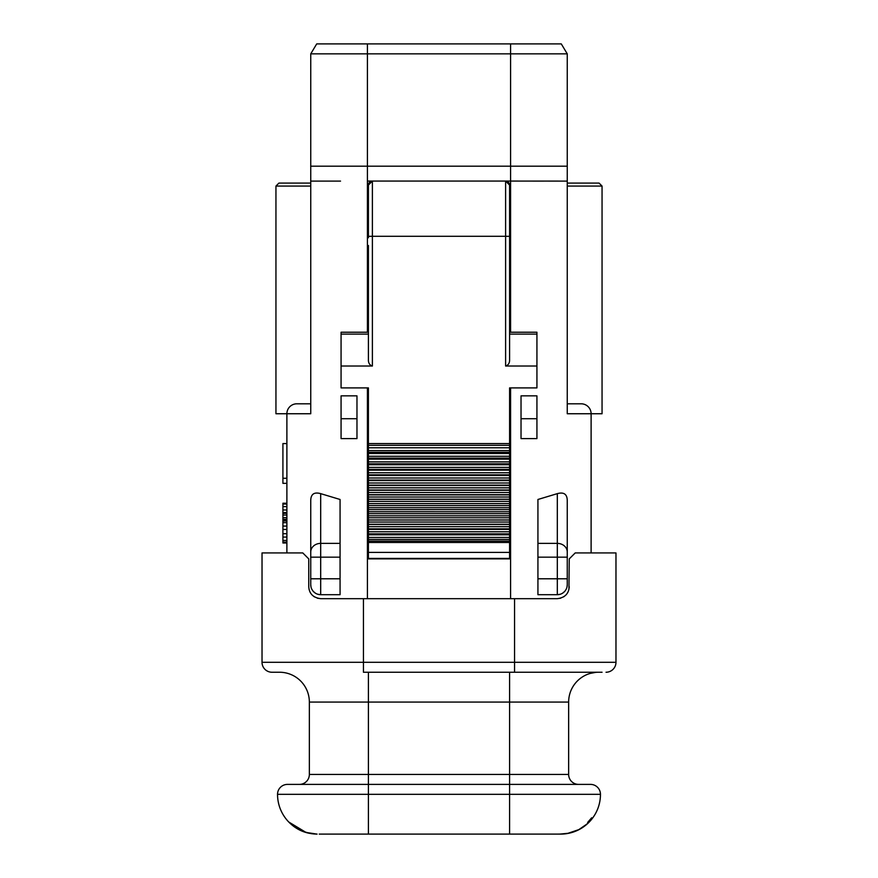 <?xml version="1.0" encoding="UTF-8"?>
<svg xmlns="http://www.w3.org/2000/svg" width="878" height="878" viewBox="0 0 878 878"><rect width="100%" height="100%" fill="white"/><g stroke="black" fill="none" stroke-linecap="round" stroke-linejoin="round"><path stroke-width="1.32" d="M590.707 820.414L587.92 823.323M585.944 825.057L583.76 826.725M578.953 829.666L580.149 829.019M582.63 827.504L577.362 830.434M576.813 830.687L575.013 831.433M574.706 831.554L571.808 832.52M568.143 833.398L565.223 833.837M562.765 834.045L561.185 834.1M572.983 832.157L570.832 832.783M571.161 832.695L572.807 832.212M589.775 821.457L590.389 820.776M590.982 820.096L589.116 822.137M590.29 820.897L592.046 818.79M586.603 824.497L585.736 825.221M578.898 829.688L576.857 830.665M574.87 831.488L573.521 831.971M573.477 831.993L572.84 832.201M568.406 833.343L567.44 833.518M565.026 833.859L563.95 833.968M562.699 834.045L557.728 834.1M587.492 823.718A39.773 39.773 0 0 0 588.205 823.048M590.257 820.93L591.234 819.811M589.226 822.027L587.404 823.794M562.041 834.078L560.691 834.1A39.773 39.773 0 0 0 582.147 827.822L581.818 828.031M587.108 824.058L588.611 822.653M587.975 823.257L587.173 824.003M583.782 826.703L582.849 827.35M319.241 834.1L560.691 834.1A39.773 39.773 0 0 0 582.147 827.822L588.447 822.818A39.773 39.773 0 0 0 591.673 819.273L591.585 819.372M590.598 820.535L587.733 823.487M584.66 826.066L583.574 826.856M563.885 833.968L562.568 834.056M569.098 833.2L567.945 833.431M586.35 824.716L585.417 825.474M576.945 830.632L574.552 831.609M578.328 829.973L579.721 829.249M587.261 823.915L583.672 826.791M583.255 827.076L582.213 827.778M569.921 833.013L568.055 833.409M566.881 833.617L565.739 833.782M564.62 833.902L563.566 834.001M563.05 834.034L561.349 834.089M582.147 827.756L579.304 829.469L567.605 833.452L560.296 834.1M559.725 834.1L567.945 833.31L578.832 829.622L587.678 823.542L587.678 822.39L591.673 817.78L591.673 819.273A39.773 39.773 0 0 0 600.464 794.327A9.943 9.943 0 0 0 590.521 784.394L287.479 784.394A9.943 9.943 0 0 0 277.536 794.327A39.773 39.773 0 0 0 291.068 824.212L296.742 828.371A39.773 39.773 0 0 0 303.173 831.51L311.108 833.606L317.035 834.1M322.676 834.1L329.634 834.1M316.969 834.1L305.84 832.41M315.937 834.078L313.786 833.946M309.835 833.387L307.124 832.772M305.851 832.41L303.755 831.718M303.525 831.642L300.441 830.347M300.221 830.237L298.41 829.315M295.897 827.844L294.657 827.021M293.801 826.407L290.453 823.663M289.235 822.499L288.379 821.621M288.434 821.676L289.027 822.28M289.125 822.39L290.388 823.597M313.139 833.88L314.006 833.957A39.773 39.773 0 0 1 313.556 833.924L314.126 833.968M317.101 834.1L316.376 834.089M311.569 833.683L310.713 833.551M289.345 822.609L288.28 821.512C294.503 828.042 301.802 832.015 310.186 833.452M312.656 833.826L311.174 833.628M306.554 832.618L305.39 832.278M306.104 832.487L288.741 821.995M301.791 830.95L300.814 830.511M300.408 830.325L299.837 830.061M301.099 830.654L302.559 831.257M296.874 828.448L292.659 825.539M300.474 830.368L301.505 830.829M509.591 834.1L509.591 794.327L600.464 794.327A39.773 39.773 0 0 1 591.673 819.273L591.673 817.78M588.447 822.818L588.447 821.61M368.409 834.1L368.409 784.394L299.409 784.394A9.943 9.943 0 0 0 309.352 774.451L309.352 702.071A29.83 29.83 0 0 0 279.533 672.241L271.971 672.241A9.943 9.943 0 0 1 262.028 662.297L262.028 552.931L302.789 552.931L308.76 558.902L302.789 552.931M587.997 674.139A29.83 29.83 0 0 0 568.648 702.071A29.83 29.83 0 0 1 598.467 672.241A29.83 29.83 0 0 0 595.536 672.383L590.082 673.448A29.83 29.83 0 0 0 589.764 673.536L587.997 674.139A29.83 29.83 0 0 0 586.241 674.864L586.241 674.864A29.83 29.83 0 0 0 568.648 702.071L568.648 774.451A9.943 9.943 0 0 0 578.591 784.394L509.591 784.394L509.591 794.327L277.536 794.327A39.773 39.773 0 0 0 291.068 824.212M568.944 589.39L569.24 558.902L575.211 552.931L615.972 552.931L615.972 662.297A9.943 9.943 0 0 1 606.029 672.241A9.943 9.943 0 0 0 615.972 662.297L363.437 662.297L363.437 672.241L602.056 672.241M286.886 552.931L286.886 413.747A9.943 9.943 0 0 1 296.83 403.803L310.746 403.803L310.746 413.747L286.886 413.747A9.943 9.943 0 0 1 296.83 403.803A9.943 9.943 0 0 0 286.886 413.747A9.943 9.943 0 0 1 296.83 403.803A9.943 9.943 0 0 0 286.886 413.747L275.944 413.747L275.944 186.07L278.93 183.085L310.746 183.085M286.886 483.339L282.914 483.339L282.914 443.577L286.886 443.577M286.886 542.999L282.914 542.999L282.914 503.226L286.886 503.226M286.886 478.269L282.914 478.269M286.886 512.532L282.914 512.532M286.886 513.378L282.914 513.378M286.886 515.068L282.914 515.068M286.886 517.614L282.914 517.614M286.886 519.304L282.914 519.304M286.886 520.149L282.914 520.149M286.886 520.994L282.914 520.994M286.886 522.684L282.914 522.684M286.886 526.076L282.914 526.076M286.886 529.456L282.914 529.456M286.886 533.692L282.914 533.692M286.886 537.073L282.914 537.073M286.886 540.453L282.914 540.453M286.886 542.143L282.914 542.143M286.886 504.071L282.914 504.071M286.886 506.606L282.914 506.606M286.886 509.997L282.914 509.997M310.746 413.747L310.746 166.183L310.746 181.098L340.532 181.098M537.929 578.789L557.31 578.789L557.31 557.168L537.929 557.168L537.929 594.691L557.31 594.691A9.943 9.943 0 0 0 567.254 584.748L566.979 587.064M311.021 587.064L310.746 584.748A9.943 9.943 0 0 0 320.689 594.691L340.071 594.691L340.071 557.168L320.689 557.168L320.689 493.645C314.269 491.845 310.955 494.062 310.746 500.295L310.746 551.999A9.943 8.615 0 0 1 320.689 543.383L340.071 543.383L340.071 557.168M543.669 181.098L510.579 181.066L567.254 181.098L567.254 53.843L310.746 53.843L310.746 166.183L510.579 166.183L510.579 332.224M567.254 186.07L602.056 186.07L602.056 413.747L591.113 413.747L591.113 552.931M587.909 674.172L589.862 673.514M592.365 672.877L595.328 672.405M569.24 586.734C568.79 593.715 564.817 597.688 557.31 598.675L560.669 598.192M514.563 672.241L514.563 598.675L557.31 598.675M575.211 552.931L569.24 558.902M563.61 596.875L565.794 595.13M567.232 593.363L568.088 591.849M514.563 598.675L320.689 598.675C313.194 597.688 309.21 593.715 308.76 586.734L308.76 558.902M308.76 586.734L309.056 589.379M309.901 591.849L310.801 593.407M312.228 595.152L314.401 596.875M317.331 598.192L320.689 598.675M340.071 543.383L340.071 499.483L320.689 493.645M320.689 594.691L320.689 557.168L310.746 557.168L310.746 551.999L310.746 584.748A9.943 9.943 0 0 0 320.689 594.691L317.803 594.263M315.301 593.111L313.325 591.432M313.117 591.19L311.888 589.379M560.197 594.263L557.31 594.691A9.943 9.943 0 0 0 567.254 584.748L567.254 500.295C567.067 494.105 563.753 491.889 557.31 493.645L537.929 499.483L537.929 557.168M591.113 413.747A9.943 9.943 0 0 0 581.17 403.803A9.943 9.943 0 0 1 591.113 413.747L567.254 413.747L567.254 166.183L510.579 166.183L510.579 43.9L561.283 43.9L567.254 53.843L561.283 43.9M566.112 589.368L565.147 590.872M564.675 591.432L562.699 593.111M536.93 418.718L536.93 395.846L521.027 395.846L521.027 418.718L536.93 418.718L536.93 438.605L521.027 438.605L521.027 418.718M341.07 395.846L341.07 418.718L356.973 418.718L356.973 395.846L341.07 395.846M356.973 418.718L356.973 438.605L341.07 438.605L341.07 418.718M368.409 237.773L368.409 185.049L372.393 181.066L510.579 181.066M509.591 185.049L509.591 185.082A3.973 3.973 0 0 0 505.607 181.098L509.591 185.049L509.591 217.887M367.421 332.224L367.421 181.066L372.393 181.066A3.973 3.973 0 0 0 368.409 185.082L368.409 185.049M368.409 245.478L368.409 359.508C368.255 362.932 369.583 365.116 372.393 366.027L341.07 366.027L341.07 387.9L368.409 387.9L368.409 447.791L509.591 447.791L509.591 452.313L368.409 452.313L368.409 447.791M368.409 558.88L397.24 558.88L368.409 558.88L368.409 452.313M368.409 499.308L509.591 499.308L509.591 503.577L368.409 503.577L509.591 503.577L509.591 507.703L368.409 507.703L509.591 507.703L509.591 519.952L368.409 519.952M368.409 511.731L509.591 511.742L368.409 511.731M368.409 515.803L509.591 515.803L368.409 515.803M372.393 366.027L372.393 236.292L368.409 236.325L368.409 185.082A3.973 3.973 0 0 1 372.393 181.098L372.393 236.292L505.607 236.292L505.607 366.027L536.93 366.027L536.93 387.9L509.591 387.9L509.591 443.577L368.409 443.577M341.07 334.101L341.07 332.224L368.409 332.224L368.409 334.101L341.07 334.101L341.07 366.027M397.24 558.88L509.591 558.88L509.591 519.952M509.591 499.308L509.591 452.313M509.591 447.791L509.591 443.577M536.93 334.101L536.93 332.224L509.591 332.224L509.591 334.101L536.93 334.101L536.93 366.027M509.591 236.325L505.607 236.292L505.607 181.098A3.973 3.973 0 0 1 509.591 185.082L509.591 359.508C509.745 362.932 508.417 365.116 505.607 366.027M509.591 539.41L368.409 539.41M509.591 533.846L368.409 533.846M509.591 528.852L368.409 528.852M509.591 524.243L368.409 524.243M509.591 499.209L368.409 499.209M509.591 494.676L368.409 494.676M509.591 489.99L368.409 489.99M509.591 485.128L368.409 485.128M509.591 480.079L368.409 480.079M509.591 474.822L368.409 474.822M509.591 469.379L368.409 469.379M509.591 463.803L368.409 463.803M509.591 458.118L368.409 458.118M509.591 445.322L368.409 445.322M567.254 183.085L599.07 183.085L602.056 186.07L599.07 183.085M310.746 186.07L275.944 186.07L278.93 183.085M581.17 403.803L567.254 403.803M316.717 43.9L310.746 53.843L316.717 43.9L510.579 43.9M568.648 774.451A9.943 9.943 0 0 0 578.591 784.394A9.943 9.943 0 0 1 568.648 774.451L509.591 774.451L509.591 784.394M303.173 831.51A39.773 39.773 0 0 1 296.742 828.371M368.409 672.241L368.409 774.451L309.352 774.451M595.536 672.383A29.83 29.83 0 0 1 598.467 672.241A29.83 29.83 0 0 0 568.648 702.071L509.591 702.071L509.591 774.451L368.409 774.451L368.409 784.394M509.591 672.241L509.591 702.071L309.352 702.071M363.437 598.675L363.437 662.297L262.028 662.297M367.421 387.9L367.421 598.675M310.746 578.789L340.071 578.789M557.31 594.691L557.31 578.789L567.254 578.789L567.254 584.748M567.254 551.999A9.943 8.615 0 0 0 557.31 543.383L557.31 557.168L567.254 557.168M557.31 493.645L557.31 543.383L537.929 543.383M510.579 387.9L510.579 598.675M367.421 181.066L367.421 43.9M368.409 558.408L509.591 558.408M368.409 552.383L509.591 552.383M368.409 542.472L509.591 542.472M368.409 541.078L509.591 541.078M368.409 537.424L509.591 537.424M368.409 534.801L509.591 534.801M368.409 531.761L509.591 531.761M368.409 529.368L509.591 529.368M368.409 526.679L509.591 526.679M368.409 524.495L509.591 524.495M368.409 522.059L509.591 522.059M368.409 520.017L509.591 520.017M368.409 517.768L509.591 517.768M368.409 513.652L509.591 513.652M368.409 509.635L509.591 509.635M368.409 505.574L509.591 505.574M368.409 501.382L509.591 501.382M368.409 497.025L509.591 497.025M368.409 494.874L509.591 494.874M368.409 492.503L509.591 492.503M368.409 490.275L509.591 490.275M368.409 487.828L509.591 487.828M368.409 485.523L509.591 485.523M368.409 482.999L509.591 482.999M368.409 480.606L509.591 480.606M368.409 477.983L509.591 477.983M368.409 475.492L509.591 475.492M368.409 472.77L509.591 472.77M368.409 470.191L509.591 470.191M368.409 467.381L509.591 467.381M368.409 464.747L509.591 464.747M368.409 461.861L509.591 461.861M368.409 459.172L509.591 459.172M368.409 456.264L509.591 456.264M368.409 453.52L509.591 453.52M368.409 450.59L509.591 450.59M480.76 558.88L509.591 558.88"/></g></svg>
